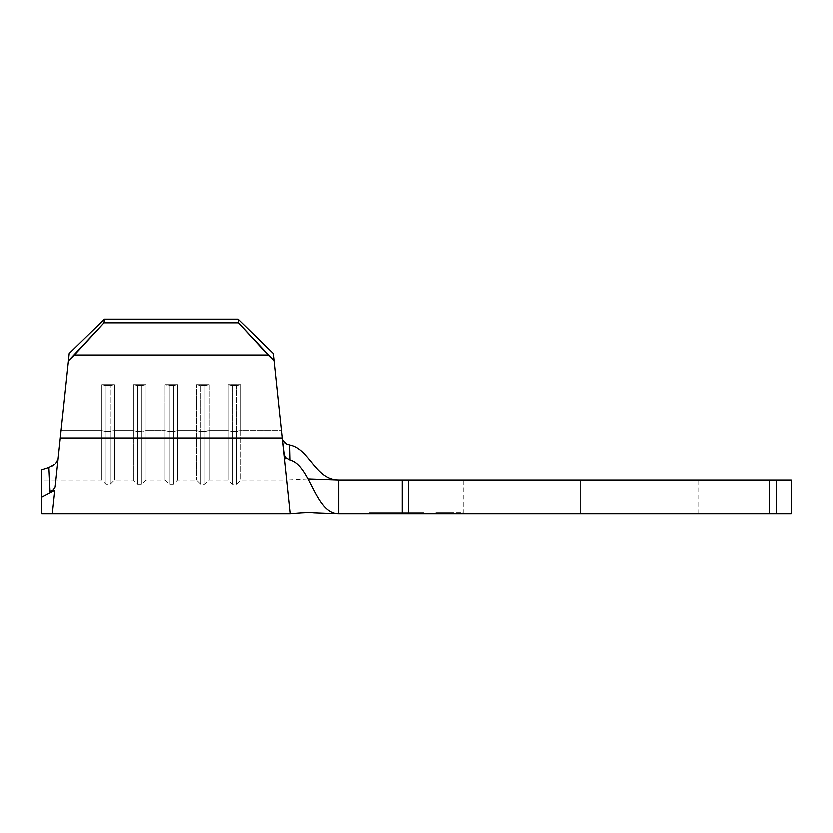 <?xml version="1.0" encoding="UTF-8"?>
<svg xmlns="http://www.w3.org/2000/svg" width="833" height="833" viewBox="0 0 833 833"><rect width="100%" height="100%" fill="white"/><g stroke="black" fill="none" stroke-linecap="round" stroke-linejoin="round"><path stroke-width="0.62" stroke-dasharray="4.17 3.12" d="M449.143 512.847L435.982 512.847L449.143 512.847L449.143 513.899L449.143 512.847L449.143 513.899L435.982 513.899L462.305 513.899L435.982 513.899L449.143 513.899L449.143 512.847L462.305 512.847L435.982 512.847L449.143 512.847M285.23 467.074L282.252 438.762L284.636 443.041L289.499 445.207C309.595 448.935 315.051 480.204 338.583 480.204L408.389 480.204L402.047 480.204L402.047 513.899L408.389 513.899L408.389 480.204L698.169 480.204L580.757 480.204L580.757 513.899L698.169 513.899L580.757 513.899L580.757 480.204L557.86 480.204L776.575 480.204L769.619 480.204L769.619 513.899L557.86 513.899L580.757 513.899L580.757 480.204L769.619 480.204L769.619 513.899L776.575 513.899L776.575 480.204L791.35 480.204L776.575 480.204L776.575 513.899L791.35 513.899L791.35 480.204L791.35 513.899L463.356 513.899L580.757 513.899L580.757 480.204L580.757 513.899L408.389 513.899L408.389 480.204L580.757 480.204L463.356 480.204L580.757 480.204L580.757 513.899L338.583 513.899L402.047 513.899L402.047 480.204L338.583 480.204L338.583 513.899C314.77 513.899 310.626 465.376 289.863 460.243C310.626 465.376 314.77 513.899 338.583 513.899L338.583 480.204C315.051 480.204 309.595 448.935 289.499 445.207L284.636 443.041L282.252 438.762L282.908 444.989L281.419 430.848L240.664 430.848L240.664 384.607L228.023 384.607L228.023 430.848L209.073 430.848L209.073 384.607L196.432 384.607L196.432 430.848L177.481 430.848L177.481 384.607L164.851 384.607L164.851 430.848L145.9 430.848L145.9 384.607L133.259 384.607L133.259 430.848L114.308 430.848L114.308 384.607L101.668 384.607L101.668 430.848L60.913 430.848L57.331 464.918C55.228 484.91 55.228 484.91 57.331 464.918C55.228 484.91 55.228 484.91 57.331 464.918L57.904 459.472L57.331 464.918L57.904 459.472L56.894 461.971M384.148 513.899L422.789 513.899L383.503 513.899L422.789 513.899L422.789 512.847L370.206 512.847L408.836 512.847L408.836 513.899L408.836 512.847L384.148 512.847L384.148 513.899L384.148 512.847L370.206 512.847L370.206 513.899L384.148 513.899L370.206 513.899L370.206 512.847L384.148 512.847L384.148 513.899L384.148 512.847L408.836 512.847L408.836 513.899L384.148 513.899L384.148 512.847L409.274 512.847L409.274 513.899L384.148 513.899L409.274 513.899L409.274 512.847L409.274 513.899L409.274 512.847L406.702 512.847L406.702 513.899L406.702 512.847L406.702 513.899L406.702 512.847L398.965 512.847L398.965 513.899L398.965 512.847L398.965 513.899L398.965 512.847L396.393 512.847L396.393 513.899L396.393 512.847L396.393 513.899L396.393 512.847L386.731 512.847L386.731 513.899L386.731 512.847L386.731 513.899L386.731 512.847L384.148 512.847L384.148 513.899L384.148 512.847L384.148 513.899L406.702 513.899L406.702 512.847L384.148 512.847L409.274 512.847L406.702 512.847L406.702 513.899L406.702 512.847L409.274 512.847L409.274 513.899L406.702 513.899L409.274 513.899L409.274 512.847L409.274 513.899L409.274 512.847L406.702 512.847L406.702 513.899L406.702 512.847L406.702 513.899L406.702 512.847L384.148 512.847L384.148 513.899L384.148 512.847L384.148 513.899L384.148 512.847L406.702 512.847L406.702 513.899L384.148 513.899M409.919 513.899L394.405 513.899L409.919 513.899L409.919 512.847L404.661 512.847L404.661 513.899L383.503 513.899L407.347 513.899L403.151 513.899L404.661 513.899L404.661 512.847L403.151 512.847L403.151 513.899L403.151 512.847L407.347 512.847L407.347 513.899L407.347 512.847L396.685 512.847L396.685 513.899L396.685 512.847L386.085 512.847L386.085 513.899L386.085 512.847L390.271 512.847L390.271 513.899L390.271 512.847L388.772 512.847L388.772 513.899L388.772 512.847L383.503 512.847L383.503 513.899L383.503 512.847L387.897 512.847L387.897 513.899L387.897 512.847L396.862 512.847L396.862 513.899L396.862 512.847L409.919 512.847L409.919 513.899L383.555 513.899L409.867 513.899L396.602 513.899L396.602 512.847L409.919 512.847L383.503 512.847L409.919 512.847L409.919 513.899L409.919 512.847L396.727 512.847L396.727 513.899L409.919 513.899M423.872 513.899L369.123 513.899L423.872 513.899L423.872 512.847L369.123 512.847L423.872 512.847L409.659 512.847L409.659 513.899L423.872 513.899L409.659 513.899L409.659 512.847L383.336 512.847L383.336 513.899L409.659 513.899L383.336 513.899L383.336 512.847L369.123 512.847L369.123 513.899L383.336 513.899L369.123 513.899L369.123 512.847L383.336 512.847L383.336 513.899L383.336 512.847L409.659 512.847L409.659 513.899L409.659 512.847L423.872 512.847L423.872 513.899M557.86 513.899L463.356 513.899L557.86 513.899M49.345 479.85L48.762 467.688L51.865 466.365L41.65 469.989L48.762 467.688L49.428 481.599L48.762 467.688L41.65 469.989L41.65 480.204L41.65 477.486L41.65 480.204L55.728 480.204L69.045 353.452L60.913 430.848L69.045 353.452L60.913 430.848L101.668 430.848L60.913 430.848L59.382 445.363M41.65 497.332L54.645 490.46L49.886 491.512L54.645 490.46L41.65 497.291L41.65 475.185M41.65 513.899L41.65 509.557L41.65 513.899M54.645 490.46C51.427 521.125 51.427 521.125 54.645 490.46L52.812 507.943M41.65 471.311L41.65 509.557M51.865 466.365L54.718 464.397L51.854 466.365M56.873 461.992L55.655 463.512M54.791 488.065L53.791 489.606L49.886 491.574L53.427 489.95L54.988 487.211L69.045 353.452L104.25 319.101L69.045 353.452L68.275 360.814L103.865 322.788L104.25 319.101L238.082 319.101L104.25 319.101L103.865 322.788L238.467 322.788L103.865 322.788L74.293 354.941L268.039 354.941L74.293 354.941L68.275 360.814L60.132 438.22L282.189 438.22L285.604 470.666M57.904 459.472L60.913 430.848L101.668 430.848L101.668 480.204L101.668 384.607L114.308 384.607L114.308 430.848L133.259 430.848L114.308 430.848L114.308 480.204L114.308 430.848L133.259 430.848L133.259 480.204L133.259 384.607L145.9 384.607L145.9 430.848L164.851 430.848L145.9 430.848L145.9 480.204L145.9 430.848L164.851 430.848L164.851 480.204L164.851 384.607L177.481 384.607L177.481 430.848L196.432 430.848L177.481 430.848L177.481 480.204L177.481 430.848L196.432 430.848L196.432 480.204L196.432 384.607L209.073 384.607L209.073 430.848L228.023 430.848L209.073 430.848L209.073 480.204L209.073 430.848L228.023 430.848L228.023 480.204L228.023 384.607L240.664 384.607L240.664 430.848L281.419 430.848L240.664 430.848L240.664 480.204L240.664 430.848L281.419 430.848L286.604 480.204L282.252 438.762L283.866 454.131L285.521 457.786L289.863 460.243L289.499 445.207L286.25 444.114M288.614 499.3L284.469 459.899L290.144 513.899L284.469 459.899L285.521 457.786L283.866 454.131L273.286 353.452L274.057 360.814L238.467 322.788L238.082 319.101L273.286 353.452L282.908 444.989L273.286 353.452L281.419 430.848L273.286 353.452L238.082 319.101L238.467 322.788L274.057 360.814L282.189 438.22L60.132 438.22L54.988 487.211L53.437 489.939M58.945 449.528L55.728 480.204L101.668 480.204L105.885 484.41L110.091 484.41L114.308 480.204L114.308 430.848L110.091 431.765L110.091 484.41L110.091 431.765L110.091 484.41L110.091 431.765L105.885 431.765L105.885 484.41L105.885 431.765L105.885 484.41L105.885 431.765L101.668 430.848L101.668 480.204L101.668 430.848L105.885 431.765L114.308 430.848L110.091 431.765L110.091 385.533L110.091 431.765L105.885 431.765L105.885 385.533L105.885 431.765L101.668 430.848L101.668 384.607L105.885 385.533L114.308 384.607L114.308 480.204L133.259 480.204L137.476 484.41L141.683 484.41L145.9 480.204L145.9 430.848L141.683 431.765L141.683 484.41L141.683 431.765L141.683 484.41L141.683 431.765L137.476 431.765L137.476 484.41L137.476 431.765L137.476 484.41L137.476 431.765L133.259 430.848L133.259 480.204L133.259 430.848L137.476 431.765L145.9 430.848L141.683 431.765L141.683 385.533L141.683 431.765L137.476 431.765L137.476 385.533L137.476 431.765L133.259 430.848L133.259 384.607L137.476 385.533L145.9 384.607L145.9 480.204L164.851 480.204L169.057 484.41L173.274 484.41L177.481 480.204L177.481 430.848L173.274 431.765L173.274 484.41L173.274 431.765L173.274 484.41L173.274 431.765L169.057 431.765L169.057 484.41L169.057 431.765L169.057 484.41L169.057 431.765L164.851 430.848L164.851 480.204L164.851 430.848L169.057 431.765L177.481 430.848L173.274 431.765L173.274 385.533L173.274 431.765L169.057 431.765L169.057 385.533L169.057 431.765L164.851 430.848L164.851 384.607L169.057 385.533L177.481 384.607L177.481 480.204L196.432 480.204L200.649 484.41L204.856 484.41L209.073 480.204L209.073 430.848L204.856 431.765L204.856 484.41L204.856 431.765L204.856 484.41L204.856 431.765L200.649 431.765L200.649 484.41L200.649 431.765L200.649 484.41L200.649 431.765L196.432 430.848L196.432 480.204L196.432 430.848L200.649 431.765L209.073 430.848L204.856 431.765L204.856 385.533L204.856 431.765L200.649 431.765L200.649 385.533L200.649 431.765L196.432 430.848L196.432 384.607L200.649 385.533L209.073 384.607L209.073 480.204L228.023 480.204L232.24 484.41L236.447 484.41L240.664 480.204L240.664 430.848L236.447 431.765L236.447 484.41L236.447 431.765L236.447 484.41L236.447 431.765L232.24 431.765L232.24 484.41L232.24 431.765L232.24 484.41L232.24 431.765L228.023 430.848L228.023 480.204L228.023 430.848L232.24 431.765L240.664 430.848L236.447 431.765L236.447 385.533L236.447 431.765L232.24 431.765L232.24 385.533L232.24 431.765L228.023 430.848L228.023 384.607L232.24 385.533L240.664 384.607L240.664 480.204L286.604 480.204L285.604 470.676L286.604 480.204L307.929 479.131M557.86 480.204L463.356 480.204L557.86 480.204M338.583 480.204C315.051 480.204 309.595 448.935 289.499 445.207L289.863 460.243C310.626 465.376 314.77 513.899 338.583 513.899M284.469 459.222L284.73 458.296L284.469 459.222M284.636 443.041L282.252 438.762L282.908 444.989M169.057 385.533L169.057 431.765L164.851 430.848L164.851 384.607L173.274 385.533L173.274 431.765L169.057 431.765L169.057 385.533L164.851 384.607L177.481 384.607L177.481 430.848L173.274 431.765L173.274 385.533L177.481 384.607L173.274 385.533L164.851 384.607L177.481 384.607L169.057 385.533M137.476 385.533L137.476 431.765L133.259 430.848L133.259 384.607L141.683 385.533L141.683 431.765L137.476 431.765L137.476 385.533L133.259 384.607L145.9 384.607L145.9 430.848L141.683 431.765L141.683 385.533L145.9 384.607L141.683 385.533L133.259 384.607L145.9 384.607L137.476 385.533M105.885 385.533L105.885 431.765L101.668 430.848L101.668 384.607L110.091 385.533L110.091 431.765L105.885 431.765L105.885 385.533L101.668 384.607L114.308 384.607L114.308 430.848L110.091 431.765L110.091 385.533L114.308 384.607L110.091 385.533L101.668 384.607L114.308 384.607L105.885 385.533M200.649 385.533L200.649 431.765L196.432 430.848L196.432 384.607L204.856 385.533L204.856 431.765L200.649 431.765L200.649 385.533L196.432 384.607L209.073 384.607L209.073 430.848L204.856 431.765L204.856 385.533L209.073 384.607L204.856 385.533L196.432 384.607L209.073 384.607L200.649 385.533M232.24 385.533L232.24 431.765L228.023 430.848L228.023 384.607L236.447 385.533L236.447 431.765L232.24 431.765L232.24 385.533L228.023 384.607L240.664 384.607L240.664 430.848L236.447 431.765L236.447 385.533L240.664 384.607L236.447 385.533L228.023 384.607L240.664 384.607L232.24 385.533M285.521 457.786L289.863 460.243M283.866 454.131L282.252 438.762M51.927 466.324L48.762 467.688M408.836 513.899L408.836 512.847L422.789 512.847L422.789 513.899L408.836 513.899M449.143 513.899L462.305 513.899L449.143 513.899M406.702 512.847L384.148 512.847L406.702 512.847M383.503 513.899L396.727 513.899L396.727 512.847L383.503 512.847L383.503 513.899L383.503 512.847L396.602 512.847L396.602 513.899L383.503 513.899M409.919 512.847L383.503 512.847L409.919 512.847M396.727 512.847L386.085 512.847L407.347 512.847L396.727 512.847L407.347 512.847L407.347 513.899L396.727 513.899L396.727 512.847L396.727 513.899L386.085 513.899L386.085 512.847L396.727 512.847M386.085 513.899L396.612 513.899L396.612 512.847L386.085 512.847L386.085 513.899L388.917 513.899L386.085 513.899M396.612 513.899L407.347 513.899L407.347 512.847L396.612 512.847L396.612 513.899L407.347 513.899L396.612 513.899M435.982 512.847L435.982 513.899M463.356 513.899L463.356 480.204M698.169 513.899L698.169 480.204M462.305 512.847L462.305 513.899"/><path stroke-width="1.25" d="M41.65 509.557L41.65 497.291L54.645 490.46C51.427 521.125 51.427 521.125 54.645 490.46L41.65 497.291L41.65 513.899L52.187 513.899L52.823 507.849L52.187 513.899L290.144 513.899L288.614 499.3L290.144 513.899C301.681 512.805 309.668 512.503 314.103 512.993L338.583 513.899L791.35 513.899L791.35 480.204L791.35 513.899L776.575 513.899L776.575 480.204L791.35 480.204L776.575 480.204L776.575 513.899L769.619 513.899L769.619 480.204L408.389 480.204L408.389 513.899L769.619 513.899L769.619 480.204L776.575 480.204L408.389 480.204L408.389 513.899L338.583 513.899L338.583 480.204L402.047 480.204L402.047 513.899L402.047 480.204L408.389 480.204L338.583 480.204C315.051 480.204 309.595 448.935 289.499 445.207L289.863 460.243L285.521 457.786L284.469 459.899L290.144 513.899L284.469 459.868M49.428 481.599L49.886 491.512L49.428 481.599M41.65 475.185L41.65 469.989L48.762 467.688L54.593 464.512M41.65 480.204L41.65 513.357M41.65 470.072L41.65 471.311M55.655 463.512L57.904 459.472L57.383 461.118M286.604 480.204L274.057 360.814L268.039 354.941L74.293 354.941L68.275 360.814L69.045 353.452L104.25 319.101L69.045 353.452L54.988 487.211L53.02 490.262L49.886 491.574L54.645 490.46L49.886 491.574L49.345 479.85M307.929 479.131L338.583 480.204L338.583 513.899C314.77 513.899 310.626 465.376 289.863 460.243L285.521 457.786L284.282 455.818L282.189 438.22L60.132 438.22L68.275 360.814L103.865 322.788L104.25 319.101L238.082 319.101L273.286 353.452L238.082 319.101L104.25 319.101L103.865 322.788L74.293 354.941L268.039 354.941L238.467 322.788L103.865 322.788L238.467 322.788L238.082 319.101L238.467 322.788L274.057 360.814L273.286 353.452L282.189 438.22L60.132 438.22L54.988 487.253M285.604 470.666L285.23 467.074M59.382 445.363L58.945 449.528M282.252 438.762L283.012 441.126M282.981 441.063L286.927 444.437L284.636 443.041M288.614 499.3L284.469 459.899M54.645 490.46L52.823 507.849M286.927 444.437L289.499 445.207L289.863 460.243M285.521 457.786L283.866 454.131M41.65 497.291L41.65 469.989M54.468 464.606L51.927 466.324M53.437 489.939L49.886 491.574L48.762 467.688"/></g></svg>
